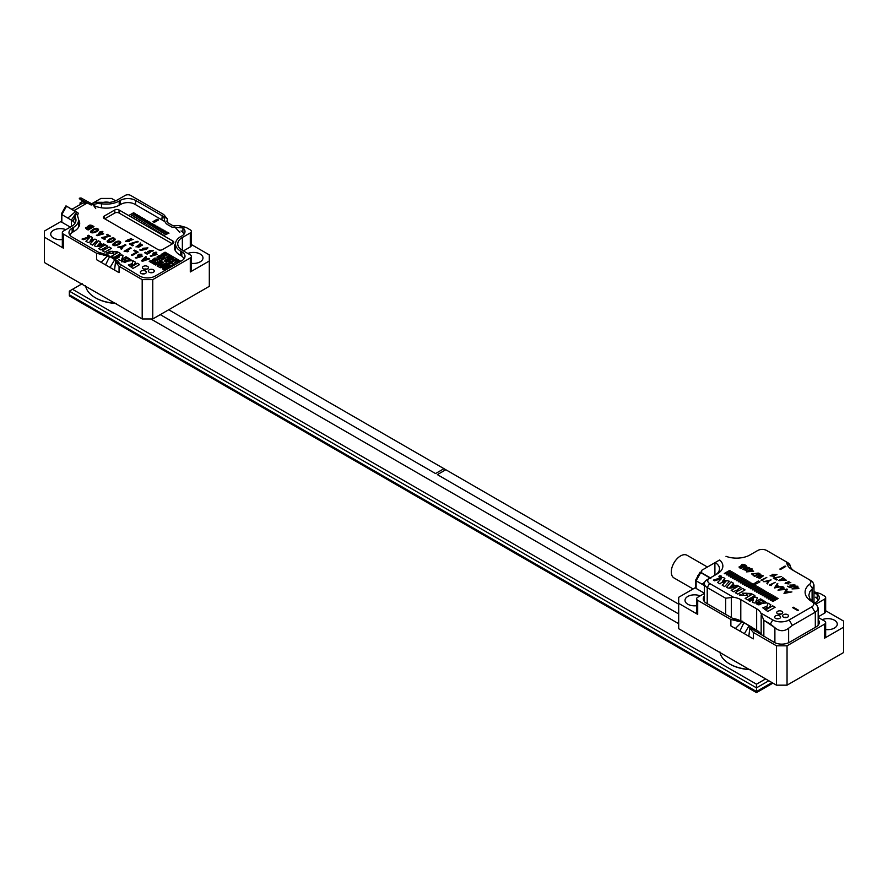 <?xml version="1.0" encoding="UTF-8"?>
<svg xmlns="http://www.w3.org/2000/svg" width="888" height="888" viewBox="0 0 888 888"><rect width="100%" height="100%" fill="white"/><g stroke="black" fill="none" stroke-linecap="round" stroke-linejoin="round"><path stroke-width="1.33" d="M780.519 569.474L785.802 566.422L785.103 566.022L779.819 569.064L780.519 569.474M774.147 576.301L773.97 575.713L776.989 574.603L772.238 574.292L772.482 574.858L770.085 575.801L774.147 576.301L773.97 575.713M776.678 579.997L777.3 579.631L774.713 578.132L781.163 576.556L773.259 578.021L776.678 579.997M782.439 577.378L782.85 578.188L778.687 580.53L786.302 580.23L782.439 577.378M785.125 583.394L790.808 582.584L785.836 582.695L788.444 583.915L785.125 583.394M793.772 585.503L794.516 585.858L795.071 585.025L789.843 585.07L791.863 586.402L790.154 587.057L787.423 586.191L790.054 587.712L793.284 586.435L790.786 585.137L794.172 584.903L793.772 585.503M796.658 586.968L797.924 586.235L795.293 586.18L794.705 586.524L795.415 586.935L791.985 588.91L798.356 588.633L798.956 588.289L796.658 586.968M772.771 619.924L760.783 613.009A15.695 9.058 0 0 0 756.654 608.791L740.792 599.633A15.695 9.058 0 0 0 733.488 597.247L709.612 583.46L707.225 587.579A9.713 5.606 180 0 1 704.384 583.616A9.713 5.606 180 0 1 707.225 579.642L717.271 573.848A19.059 11 0 0 0 719.657 559.962L701.675 570.34L701.675 572.838L701.675 570.34L715.151 562.559A15.695 9.058 0 0 1 719.491 568.808A15.695 9.058 0 0 0 715.151 562.559L719.657 559.962A19.059 11 0 0 1 717.271 573.848L709.612 578.277A6.349 3.663 0 0 0 709.612 583.46L707.225 587.579A9.713 5.606 180 0 1 704.384 583.616A9.713 5.606 180 0 1 707.225 579.642L709.612 578.277A6.349 3.663 0 0 0 709.612 583.46L733.488 597.247L725.663 598.223L707.225 587.579L707.225 603.696L707.225 587.579L725.663 598.223L733.488 597.247A15.695 9.058 0 0 1 740.792 599.633L740.792 620.867L740.792 599.633L756.654 608.791L756.654 630.147L752.158 627.561L756.654 630.147A15.695 9.058 0 0 1 760.905 634.687A15.695 9.058 0 0 0 756.654 630.147L756.654 608.791A15.695 9.058 0 0 1 760.783 613.009L763.846 620.268L760.783 613.009L772.771 619.924A11.588 6.693 0 0 0 789.155 619.924L811.887 606.804A6.349 3.663 0 0 0 811.887 601.62A23.177 13.376 180 0 1 809.59 584.249A6.349 3.663 0 0 0 808.957 579.487L792.329 569.885A19.059 11 180 0 1 786.846 563.236A5.983 3.452 0 0 0 785.125 561.149L766.688 550.505A6.349 3.663 0 0 0 757.708 550.505L750.038 554.922A19.059 11 180 0 1 725.995 556.299A19.059 11 180 0 0 750.038 554.922L757.708 550.505A6.349 3.663 0 0 1 766.688 550.505L787.501 562.515A9.346 5.395 0 0 1 790.198 565.778A9.346 5.395 0 0 0 787.501 562.515L785.125 561.149A5.983 3.452 0 0 1 786.846 563.236L790.198 565.778A15.695 9.058 180 0 0 794.682 571.239A15.695 9.058 180 0 1 790.198 565.778L786.846 563.236A19.059 11 180 0 0 792.329 569.885L811.31 580.841L812.642 581.84L813.985 584.915L812.642 581.84L808.957 579.487A6.349 3.663 0 0 1 809.59 584.249L812.542 588.489L813.985 584.915L812.542 588.489L809.9 591.497L808.824 595.193L809.934 598.934L816.716 604.861L818.17 608.136L816.716 604.861L811.887 601.62L814.529 603.141L809.934 598.934L808.824 595.193L809.9 591.497L812.542 588.489L809.59 584.249A23.177 13.376 180 0 0 811.887 601.62A6.349 3.663 0 0 1 811.887 606.804L815.062 612.298L817.193 610.678L818.17 608.136L817.193 610.678L815.317 612.154L792.329 625.418L815.062 612.298L811.887 606.804L789.155 619.924L792.329 625.418L788.633 628.238L792.329 625.418L789.155 619.924A11.588 6.693 0 0 1 772.771 619.924L770.395 624.053L774.891 627.694C779.387 631.501 783.971 631.679 788.633 628.238L788.633 642.712L788.633 628.238C783.971 631.679 779.387 631.501 774.891 627.694L763.846 620.268L763.846 636.385L763.846 620.268L770.395 624.053L772.771 619.924M775.49 615.917A2.986 1.732 180 0 1 778.754 615.539A2.986 1.732 180 0 1 780.596 617.138A2.986 1.732 180 0 1 777.611 618.858A2.986 1.732 180 0 1 774.614 617.138A2.986 1.732 180 0 1 775.49 615.917A2.986 1.732 180 0 1 778.754 615.539A2.986 1.732 180 0 1 780.596 617.138A2.986 1.732 180 0 1 777.611 618.858A2.986 1.732 180 0 1 774.614 617.138A2.986 1.732 180 0 1 775.49 615.917M777.622 611.333A2.986 1.732 180 0 1 780.885 610.955A2.986 1.732 180 0 1 782.728 612.554A2.986 1.732 180 0 1 779.731 614.274A2.986 1.732 180 0 1 776.745 612.554A2.986 1.732 180 0 1 777.622 611.333A2.986 1.732 180 0 1 780.885 610.955A2.986 1.732 180 0 1 782.728 612.554A2.986 1.732 180 0 1 779.731 614.274A2.986 1.732 180 0 1 776.745 612.554A2.986 1.732 180 0 1 777.622 611.333M783.438 614.685A2.986 1.732 180 0 1 786.69 614.318A2.986 1.732 180 0 1 788.544 615.906A2.986 1.732 180 0 1 785.547 617.637A2.986 1.732 180 0 1 782.561 615.906A2.986 1.732 180 0 1 783.438 614.685A2.986 1.732 180 0 1 786.69 614.318A2.986 1.732 180 0 1 788.544 615.906A2.986 1.732 180 0 1 785.547 617.637A2.986 1.732 180 0 1 782.561 615.906A2.986 1.732 180 0 1 783.438 614.685M766.366 609.501C765.434 607.925 766.289 607.37 768.93 607.836L770.851 604.784L768.109 603.196L766.977 606.293L762.825 607.792L767.776 611.488L775.124 607.248L772.693 605.849L766.366 609.501L765.623 608.713M759.884 602.009L758.796 602.641L761.094 603.962C759.185 605.183 757.63 605.094 756.465 603.674L766.943 602.93L762.614 599.999L761.527 600.621L763.924 602.175L762.182 603.341L759.884 602.009M752.591 601.753C754.201 603.907 757.253 603.185 761.771 599.6L760.561 598.889L755.855 601.609L757.409 597.702L754.889 596.947L748.628 600.566L749.849 601.265L753.579 599.111L752.458 602.308M747.563 599.8L754.889 595.571L752.458 594.161L745.132 598.401L747.563 599.8M742.157 595.437L740.481 594.472L739.393 595.104L747.518 595.426L745.898 593.106L750.182 594.094L751.27 593.473L742.368 593.14L743.833 595.238L742.157 595.437M745.054 589.887L742.623 588.489L738.938 590.62L737.262 589.643L740.947 587.523L738.516 586.113L731.168 590.354L733.61 591.752L736.174 590.276L737.85 591.241L735.286 592.729L737.717 594.128L745.054 589.887M726.684 587.012C727.783 588.866 731.579 588.478 738.039 585.836L736.929 585.203L735.12 585.714L732.622 584.271L733.555 583.25L731.124 581.84L726.584 587.368M724.453 579.387C725.052 575.135 716.783 579.398 713.397 580.086L714.629 580.796L721.511 578.61L717.571 582.495L720.024 583.915L721.2 582.783L725.973 581.274L722.199 585.17L724.641 586.58L729.459 581.274L725.674 580.319L722.355 581.396L724.863 578.632M719.324 576.023A1.31 0.755 0 0 0 720.246 577.311A1.31 0.755 0 0 0 720.745 575.857A1.31 0.755 0 0 0 719.324 576.023M724.308 573.481L724.941 573.848L730.225 570.795L729.592 570.429L724.308 573.481M726.306 574.636L726.939 575.002L732.223 571.95L731.59 571.583L726.306 574.636M728.304 575.79L728.937 576.157L734.221 573.104L733.588 572.738L728.304 575.79M730.291 576.945L730.935 577.311L736.219 574.259L735.586 573.892L730.291 576.945M732.289 578.099L732.933 578.465L738.217 575.413L737.584 575.047L732.289 578.099M734.287 579.254L734.92 579.62L740.215 576.567L739.582 576.201L734.287 579.254M736.285 580.408L736.918 580.774L742.213 577.722L741.569 577.355L736.285 580.408M738.283 581.551L738.916 581.918L744.211 578.865L743.567 578.499L738.283 581.551M740.281 582.706L740.914 583.072L746.198 580.019L745.565 579.653L740.281 582.706M742.279 583.86L742.912 584.226L748.196 581.174L747.563 580.808L742.279 583.86M744.277 585.014L744.91 585.381L750.194 582.328L749.561 581.962L744.277 585.014M746.275 586.169L746.908 586.535L752.192 583.483L751.559 583.116L746.275 586.169M748.906 587.69L759.95 581.862L758.363 580.941L748.273 587.323L748.906 587.69M750.271 588.478L750.904 588.844L756.188 585.791L755.555 585.425L750.271 588.478M752.269 589.632L752.902 589.998L758.186 586.946L757.553 586.58L752.269 589.632M754.267 590.786L754.9 591.142L760.184 588.1L759.551 587.734L754.267 590.786M756.265 591.93L756.898 592.296L762.182 589.244L761.549 588.877L756.265 591.93M758.263 593.084L758.896 593.45L764.18 590.398L763.547 590.032L758.263 593.084M760.261 594.239L760.894 594.605L766.178 591.552L765.545 591.186L760.261 594.239M762.248 595.393L762.892 595.759L768.176 592.707L767.543 592.34L762.248 595.393M764.246 596.547L764.89 596.914L770.174 593.861L769.541 593.495L764.246 596.547M766.244 597.702L766.877 598.068L772.172 595.015L771.539 594.649L766.244 597.702M768.242 598.856L768.875 599.222L774.17 596.17L773.526 595.804L768.242 598.856M770.24 600.01L770.873 600.377L776.168 597.324L775.524 596.958L770.24 600.01M772.238 601.154L772.871 601.52L778.154 598.479L777.522 598.112L772.238 601.154M781.662 588L777.977 590.132L785.225 589.477L782.694 588.011L783.926 587.301L783.394 587.001L781.018 587.634L781.662 588M777.289 583.471L774.469 587.956L782.384 586.413L779.231 586.602L776.945 585.292L777.855 583.805L777.289 583.471M769.43 585.037L771.295 585.525L770.473 585.048L775.235 582.295L769.43 585.037M766.91 583.594L767.521 583.938L768.575 581.363L771.106 579.908L763.625 581.684L767.743 581.551L766.91 583.594M760.994 580.175L762.87 580.652L762.037 580.175L766.799 577.422L760.994 580.175M759.884 578.343L763.38 575.812L759.939 574.68L756.509 577.2L759.884 578.343M754.6 576.479L759.884 573.426L751.625 573.903L754.6 576.479M750.071 569.763L746.386 571.894L753.635 571.239L751.104 569.774L752.336 569.064L751.803 568.764L749.938 569.097L749.428 569.397L750.071 569.763M746.253 570.473L749.738 567.943L746.309 566.81L742.879 569.319L746.253 570.473M739.904 567.998L740.947 568.598L746.231 565.545C743.012 563.758 741.358 563.913 741.291 566.022L738.971 566.999L739.904 567.998M740.981 565.367L741.291 566.022M783.993 593.45L786.812 588.977L787.379 589.299L786.468 590.786L788.755 592.096L791.907 591.919L783.993 593.45M793.25 607.192L798.545 610.234L797.846 610.644L792.551 607.592L793.25 607.192M815.317 597.191A9.713 5.606 180 0 1 818.114 600.577A9.713 5.606 180 0 0 815.317 597.191M697.713 575.679L698.345 575.313L697.713 576.434L697.713 575.679M714.918 575.202A15.695 9.058 0 0 0 719.491 568.808A15.695 9.058 0 0 1 714.918 575.202L714.895 562.715L714.895 575.224M740.326 620.734A15.695 9.058 0 0 0 732.944 618.536A15.695 9.058 0 0 1 740.326 620.734M784.148 617.438A2.986 1.732 180 0 1 786.946 617.438A2.986 1.732 180 0 0 784.148 617.438M778.332 614.074A2.986 1.732 180 0 1 781.129 614.074A2.986 1.732 180 0 0 778.332 614.074M776.212 618.659A2.986 1.732 180 0 1 779.009 618.659A2.986 1.732 180 0 0 776.212 618.659M733.765 586.102L729.88 587.29L731.934 585.048L733.765 586.102M719.979 576.401L720.623 576.556L719.979 576.401M779.986 589.577L782.184 588.311L783.738 589.21L779.986 589.577M778.476 586.757L775.657 587.345L776.667 585.714L778.476 586.757M762.426 576.368L757.22 577.189L760.184 575.069L762.426 576.368L762.67 575.824M758.263 573.071L758.874 573.426L754.6 575.89L752.414 573.903L758.263 573.071M748.395 571.339L750.593 570.074L752.158 570.973L748.395 571.339M748.795 568.498L743.589 569.308L746.553 567.199L748.795 568.498L749.039 567.954M742.634 567.021L740.947 567.998L739.726 566.999L742.634 567.021M745.199 565.545L743.167 566.711L741.724 565.445L745.199 565.545M788 592.263L785.181 592.84L786.191 591.219L788 592.263M793.683 588.689L796.059 587.312L797.713 588.267L793.683 588.689M789.854 582.817L786.746 582.717C788.344 581.374 789.377 581.407 789.854 582.817L789.965 582.495M782.994 578.721L785.38 580.153L779.62 580.619L782.994 578.721M773.37 575.935L770.962 575.89L773.37 575.935M776.057 574.747L773.048 574.492L776.123 574.503M707.225 579.642L709.612 578.277L707.225 579.642M155.555 263.181L156.332 263.636L155.555 263.17L157.143 262.249L158.73 262.249L157.143 261.35L158.73 262.249M157.92 264.546L157.143 264.102L157.92 265.468M157.92 260.883L157.143 259.507L154.778 259.973L157.92 259.973M157.942 263.625L159.518 262.704L162.693 264.535L165.068 263.17L162.693 264.557L159.518 262.726L157.953 263.636L160.317 264.102L158.741 265.001L160.317 265.912L161.105 264.535L162.693 265.457L164.28 264.535L165.068 265.001L163.503 265.923L164.28 266.367L163.492 266.833L165.867 268.198L169.042 267.288L168.243 266.833L169.02 267.299M161.094 265.468L160.317 265.013M162.682 266.378L161.905 265.912L160.317 266.833L161.105 267.288L160.317 267.765L157.143 265.934L157.942 265.457L157.143 265.001M162.693 269.131L164.946 270.429L162.693 269.12L165.867 269.12L161.905 267.743L162.693 267.288L161.905 265.912M165.845 266.378L165.068 265.912L165.867 265.457L167.455 266.367L170.618 266.367L172.205 265.457L167.455 265.468L165.867 264.535L169.83 264.08L172.205 262.704L171.417 262.249L172.194 262.715M174.57 264.091L173.005 263.17L172.205 264.535L173.005 265.001L174.592 264.08L173.005 263.17L172.205 263.625M161.105 256.299L163.492 254.923L161.128 256.31L163.492 257.675L164.28 257.22L163.492 256.754L164.28 256.299L163.492 255.855L165.068 254.923L164.28 254.49L166.655 254.012L165.068 253.091L163.492 254.012L162.693 253.568L165.068 252.181L180.819 261.272M166.655 254.012L165.068 253.091M170.618 256.299L167.455 254.468L165.068 255.844L169.042 256.299L167.466 257.22L169.83 258.586L170.618 258.131L169.042 257.231L170.618 256.299L167.455 254.468L165.09 255.855M169.042 260.872L170.607 261.805L169.042 260.872L170.618 259.962L169.83 259.518L166.655 261.35L165.867 260.872L168.243 259.507L167.455 259.063L168.243 258.586L166.655 257.687L161.105 259.063L160.317 258.608L161.105 257.22L159.518 256.321L161.105 257.22M171.417 256.776L170.618 257.22L171.417 257.675L172.205 257.22L170.64 257.22M172.205 257.22L171.417 256.754M173.793 258.131L173.005 257.675L171.428 258.597L172.205 259.041L171.417 259.507L173.005 260.417L171.417 261.338L172.205 261.793L174.592 260.417L177.755 260.417L176.168 259.507L173.793 259.984L173.005 259.518L173.793 258.131L173.005 257.687L171.417 258.586M177.755 260.417L176.168 259.507L173.005 259.507M178.555 260.894L177.755 261.338L178.555 261.793L179.343 261.338L177.778 261.35M179.343 261.338L178.555 260.872M176.168 263.17L177.755 262.249L176.168 261.35L174.603 262.26L176.168 263.17M162.693 253.568L163.492 254.012L165.068 253.113M164.291 260.883L166.655 259.518L165.068 258.586L161.105 259.962L161.882 260.428L161.105 261.793L163.47 262.26M170.618 259.962L169.83 259.507L166.655 261.338L165.867 260.872M158.741 256.765L159.518 256.321L158.741 257.687L159.518 257.22M159.54 261.805L160.317 260.417L158.73 259.507L159.518 259.041L158.73 257.675M158.741 259.518L159.518 259.041M159.54 260.883L160.317 260.417M164.28 266.367L163.503 266.833M167.455 267.299L168.243 266.833L166.655 266.844L167.455 267.288M165.867 267.299L166.655 266.833L165.068 266.844L165.867 267.288M172.205 265.457L167.455 265.457L165.867 264.535M169.042 262.726L167.455 263.625L165.068 263.17L167.455 263.647L171.417 262.271M173.005 264.08L172.228 264.546M172.205 259.041L171.428 259.518M173.005 260.417L171.428 261.35M173.782 259.052L173.005 258.586M165.845 269.131L161.905 267.743M161.905 265.934L160.328 266.833M157.143 264.102L155.555 265.013L153.18 263.647L156.355 263.625M154.767 259.962L155.555 260.417L154.778 260.883M155.555 260.417L154.767 260.872L155.555 262.249L152.392 263.17L151.593 262.704L153.18 261.793L152.392 261.35L150.805 262.271L149.217 261.35L150.805 260.417L153.18 260.872L153.968 260.417L152.392 259.518L153.968 260.417M155.555 262.249L152.392 263.181L151.593 262.704M163.492 254.923L161.905 254.012L161.105 254.468L161.882 254.934L160.317 255.844L159.518 255.389L157.143 256.754L157.942 258.131L154.767 258.131L153.968 258.586L154.745 259.052M157.143 257.687L157.92 258.142M157.143 256.754L157.92 257.22M164.269 257.22L163.492 256.754M161.105 261.816L163.492 262.249L161.905 263.17L159.518 261.793L160.317 261.338M158.73 258.586L159.518 258.131M161.105 258.131L160.317 257.675M168.243 258.586L166.655 257.675L161.105 259.041L160.317 258.586M168.243 259.507L167.455 259.041M170.618 261.793L169.83 262.249L168.243 261.338L166.655 262.249L164.28 260.872L166.655 259.507M161.105 259.984L161.905 260.417M161.105 260.872L161.905 261.338M169.042 262.704L169.83 263.17L171.417 262.249M165.068 265.912L165.867 266.367L165.068 266.833M165.068 265.013L163.492 265.912M160.317 264.08L158.73 265.001M170.618 258.131L169.042 257.22M169.042 256.321L167.455 257.22M177.755 262.249L176.168 261.338L174.592 262.249M165.068 254.923L164.28 254.468M164.28 256.299L163.492 255.844M161.105 254.49L161.905 254.923M153.968 258.586L154.767 259.041L152.392 259.507M153.18 261.793L152.392 261.338L150.805 262.249L149.217 261.338M155.555 261.35L154.767 261.793M157.143 260.417L157.942 260.872L157.143 261.338M157.143 264.08L155.555 265.001L153.18 263.625M161.105 267.299L160.317 267.743L157.143 265.912M162.693 267.288L161.905 266.833M181.829 256.166L181.829 251.837L180.775 251.226A17.938 10.356 180 0 1 175.513 243.9L175.513 250.372A17.938 10.356 0 0 0 175.558 251.038M78.521 227.295A18.315 10.578 0 0 0 78.566 226.507L78.566 220.102A18.315 10.578 180 0 1 73.205 227.572L72.15 228.183L72.15 232.523M182.839 232.367L182.995 227.916L181.829 227.117A10.834 6.26 180 0 1 185.004 231.546A10.834 6.26 180 0 1 181.829 235.964L180.775 236.574A17.938 10.356 180 0 0 175.513 243.9M78.2 213.509L77.522 215.118L77.944 217.36A18.315 10.578 180 0 1 78.566 220.102M61.405 221.267L44.4 231.08L44.4 237.185L63.425 248.174A3.741 2.153 180 0 1 62.338 246.653L62.338 232.612A3.741 2.153 0 0 1 63.425 231.08L71.362 226.507A15.695 9.058 180 0 0 75.957 220.102A15.695 9.058 180 0 0 75.425 217.749L74.992 215.773L76.512 212.288L66.023 205.894A7.848 4.529 120 0 0 66.023 205.894L77.8 212.687L78.299 213.287L77.489 215.495M62.338 232.612A3.741 2.153 0 0 0 63.425 234.132L63.425 248.174M96.592 253.28L96.592 259.696L105.583 264.879L109.668 256.443L96.592 253.28L63.425 234.132M72.15 228.183A10.834 6.26 180 0 0 68.975 232.612A10.834 6.26 180 0 0 72.15 237.029L98.446 252.214L107.226 254.889L117.882 261.227M82.762 201.31L80.075 202.853L80.075 204.595M79.31 198.235L79.31 198.235A7.848 4.529 -60 0 1 79.332 198.213L81.03 197.957L91.442 203.663L95.527 202.309L102.175 202.298A15.695 9.058 180 0 0 117.338 199.955L125.275 195.382A3.741 2.153 0 0 1 130.558 195.382L163.725 214.53L167.177 218.659L135.575 200.411L135.575 204.684M91.897 203.663L100.955 198.435L111.533 198.435L115.64 200.81M66.434 206.382L61.838 214.607L71.362 220.102A15.695 9.058 180 0 1 73.116 221.301L74.958 216.772M70.296 227.117L61.838 222.233A1.499 0.866 180 0 1 61.405 221.623L61.405 213.997A1.499 0.866 180 0 1 61.472 213.731A1.499 0.866 180 0 1 61.838 213.386M61.838 222.233L61.838 214.607A1.499 0.866 180 0 1 61.405 213.997M181.829 227.117L179.032 225.508L186.191 227.495L190.287 229.859A3.741 2.153 0 0 1 191.375 231.391A3.741 2.153 0 0 1 190.287 232.911L182.362 237.496L182.362 250.305L190.287 254.889A3.741 2.153 0 0 1 191.375 256.41A3.741 2.153 0 0 1 190.287 257.942L152.758 279.609L152.758 318.97L209.313 286.325L209.313 254.889L191.375 244.533M181.829 251.837A10.834 6.26 180 0 1 185.004 256.266A10.834 6.26 180 0 1 181.829 260.684L155.134 276.101A10.834 6.26 180 0 1 139.805 276.101L115.529 261.505M44.4 237.185L44.4 262.515L142.191 318.97L142.191 279.609L119.059 266.256L115.607 262.127L115.862 260.284L109.668 256.443M142.191 279.609L152.758 279.609M182.362 250.305A15.695 9.058 180 0 1 177.755 243.9A15.695 9.058 180 0 1 182.362 237.496M116.439 303.496A32.701 18.881 180 0 1 95.804 298.024L95.804 298.024A32.701 18.881 180 0 1 95.549 297.869M120.246 204.684L120.246 200.411L119.192 201.021A18.315 10.578 180 0 1 101.498 203.763L97.602 203.519L95.527 202.309M120.246 200.411A10.834 6.26 180 0 1 135.575 200.411M191.375 256.41L191.375 270.452A3.741 2.153 180 0 1 190.287 271.972L209.313 260.994M119.059 266.256L119.059 272.66L114.563 270.074L115.529 261.594M105.583 264.879L114.563 270.074M152.758 318.97L142.191 318.97M191.375 263.314A9.535 5.506 0 0 0 202.986 257.942A9.535 5.506 0 0 0 197.791 253.036A9.535 5.506 0 0 0 187.856 253.491M65.856 229.681A9.535 5.506 0 0 0 55.933 229.237A9.535 5.506 0 0 0 50.727 234.132A9.535 5.506 0 0 0 53.513 238.028A9.535 5.506 0 0 0 62.338 239.505M109.502 202.42A9.535 5.506 0 0 0 102.986 202.42M191.375 231.391L191.375 245.432A3.741 2.153 180 0 1 190.287 246.953L183.416 250.916M74.936 223.299A15.695 9.058 0 0 0 73.116 221.301M75.425 217.749L75.425 222.444M161.871 219.869L162.193 215.784L163.969 217.371L164.868 221.612L166.3 223.809M101.498 207.792L101.498 203.763M80.075 202.853L81.585 203.729M86.425 203.463L82.939 201.443M85.603 285.692A33.444 19.314 0 0 0 95.282 297.713A33.444 19.314 0 0 0 116.106 303.308M179.842 232.379L174.825 226.984M182.995 227.916L172.039 227.184L166.944 224.242M179.032 225.508L173.116 225.818L167.921 222.821L166.922 221.501L167.255 219.569M79.376 198.701L82.984 201.487L79.343 198.679L91.109 205.006L97.602 203.519M92.752 204.207L95.726 208.613M76.634 212.654L75.935 213.164M67.832 218.06L75.491 211.61M71.362 226.507L71.362 220.102L75.436 213.919L77.522 215.118M117.871 261.294L120.912 265.19M101.088 262.282L108.38 255.067M110.079 267.477L114.863 259.451M87.834 236.286L88.478 236.441C89.533 235.475 89.222 235.309 87.568 235.919L87.568 235.975C89.222 235.364 89.533 235.542 88.478 236.508L87.834 236.286M88.478 236.508L88.478 236.441C89.533 235.475 89.222 235.309 87.568 235.919L87.568 235.975M88.689 235.52L89.233 235.831L88.334 236.352L88.689 235.52M119.591 256.887L116.195 258.852L115.063 258.197C119.203 255.156 121.878 254.301 123.099 255.611L121.734 259.207L126.018 256.732L127.151 257.387C123.088 260.661 120.28 261.305 118.737 259.318L118.626 259.84M99.8 243.012L102.131 244.355L104.817 244.489C98.912 246.886 95.438 247.219 94.383 245.499L98.379 240.77L100.644 242.08L99.8 243.079L102.131 244.355M115.129 242.246L112.687 244.278C112.51 247.142 119.991 245.121 120.79 242.524C119.936 240.759 118.049 240.659 115.129 242.246M109.579 239.039L107.137 241.07C106.96 243.934 114.43 241.913 115.229 239.316C114.386 237.551 112.499 237.451 109.579 239.039M92.907 229.415L90.465 231.446C90.287 234.31 97.758 232.29 98.568 229.692C97.713 227.927 95.826 227.828 92.907 229.415M128.705 251.149L125.907 251.126L131.158 248.096L130.347 247.63L124.109 251.237L127.606 251.781L128.705 251.149M138.983 254.223L141.847 254.268L140.448 255.067L142.591 256.299L136.097 258.153L135.276 257.687L140.959 256.31L139.627 255.544L138.384 256.266L137.585 255.8L138.828 255.078L138.151 254.69L141.847 254.323M99.256 232.234L99.933 232.623L98.69 233.344L99.489 233.81L100.733 233.089L102.065 233.855L96.381 235.231L97.203 235.697L103.696 233.844L101.554 232.612L102.941 231.812L102.142 231.346L99.256 232.234M148.873 258.33L146.786 259.085L145.299 258.219L146.598 257.021L145.799 256.554L141.414 260.739L142.424 261.316L149.672 258.785L148.873 258.33L149.672 258.852M133.822 250.594L136.497 252.137L131.502 255.011L132.312 255.478L138.117 252.114L134.643 250.116L133.822 250.594M118.681 247.608L121.878 246.931L120.713 248.784L121.578 249.284L123.199 246.631L125.918 245.077L125.108 244.611L122.389 246.176L117.815 247.108L118.681 247.608M106.438 234.776L108.725 236.097L101.709 237.806L104.54 239.449L105.361 238.972L103.397 237.829L110.423 236.119L107.259 234.299L106.438 234.776M86.314 228.926L88.145 229.981L93.962 226.629C90.998 224.597 88.989 224.62 87.934 226.695L85.47 227.839L86.314 228.926M87.812 226.296L87.934 226.751C88.989 224.686 90.998 224.664 93.962 226.684M128.205 239.938L125.341 241.358L129.459 241.481L129.504 240.803L133.211 239.338L128.238 240.071M153.236 253.025L153.824 253.369L152.581 254.079L153.302 254.501L154.545 253.779L155.722 254.456L150.227 255.944L150.949 256.355L157.265 254.401L155.367 253.302L156.754 252.503L156.044 252.092L153.236 253.025M149.151 252.081L149.151 252.014C148.662 250.349 149.861 250.039 152.769 251.06L147.586 251.448L148.651 252.669L147.341 253.324L145.432 252.225L144.611 252.703L147.131 254.157L150.183 252.547L148.651 251.371L150.183 252.614M146.598 249.228L147.919 247.841L142.524 248.44L143.834 249.473L139.771 249.905L140.659 250.416L146.598 249.228M133.489 245.321L131.047 243.911L138.184 241.78L137.474 241.37L129.382 243.9L132.656 245.798L133.489 245.321M140.859 244.122L140.315 243.012L139.782 244.244L135.986 246.908L142.546 245.099L140.859 244.122L142.535 245.121M164.78 234.976L169.009 233.144L164.78 234.976M163.126 234.021L167.355 232.19L163.126 234.021M161.461 233.056L165.69 231.224L161.461 233.056M159.796 232.101L164.025 230.269L159.796 232.101M158.142 231.135L162.371 229.304L158.142 231.135M156.477 230.181L160.706 228.349L156.477 230.181M154.812 229.226L159.041 227.384L154.812 229.226M153.158 228.26L157.387 226.429L153.158 228.26M151.493 227.306L155.722 225.474L151.493 227.306M149.828 226.34L154.057 224.509L149.828 226.34M148.174 225.386L152.403 223.554L148.174 225.386M146.509 224.42L150.738 222.588L146.509 224.42M144.844 223.465L149.073 221.634L144.844 223.465M143.19 222.511L147.419 220.679L143.19 222.511M141.525 221.545L145.754 219.713L141.525 221.545M139.86 220.59L144.089 218.759L139.86 220.59M138.206 219.625L142.435 217.793L138.206 219.625M136.541 218.67L140.77 216.839L136.541 218.67M134.876 217.715L139.105 215.884L134.876 217.715M133.222 216.75L137.451 214.918L133.222 216.75M131.557 215.795L135.786 213.964L131.557 215.795M129.892 214.829L134.121 212.998L129.892 214.829M152.969 221.634L154.29 222.4L158.519 219.958L157.198 219.192L152.969 221.634M71.972 209.279L82.151 203.396A7.47 4.318 60 0 1 85.892 203.774L87.024 203.119M78.555 219.68A19.436 11.222 180 0 1 79.698 223.454A19.436 11.222 180 0 1 74.004 231.391L72.938 232.001A9.713 5.606 0 0 0 70.141 235.431M183.838 259.085A9.713 5.606 0 0 0 181.041 255.655L179.975 255.045A19.059 11 180 0 1 174.392 247.253A19.059 11 180 0 1 175.524 243.523M183.838 234.365A9.713 5.606 0 0 0 181.041 230.936M93.573 205.417A19.436 11.222 180 0 0 119.991 204.839L121.046 204.229A9.713 5.606 0 0 1 134.787 204.229L164.868 221.6M141.181 271.029A2.986 1.732 0 0 0 140.304 272.25A2.986 1.732 0 0 0 143.301 273.981A2.986 1.732 0 0 0 146.287 272.25A2.986 1.732 0 0 0 144.444 270.651A2.986 1.732 0 0 0 141.181 271.029M149.184 269.797A2.986 1.732 0 0 0 148.307 271.018A2.986 1.732 0 0 0 151.304 272.738A2.986 1.732 0 0 0 154.29 271.018A2.986 1.732 0 0 0 152.447 269.419A2.986 1.732 0 0 0 149.184 269.797M143.323 266.411A2.986 1.732 0 0 0 142.446 267.632A2.986 1.732 0 0 0 145.443 269.353A2.986 1.732 0 0 0 148.429 267.632A2.986 1.732 0 0 0 146.587 266.034A2.986 1.732 0 0 0 143.323 266.411M119.036 209.968L172.949 241.092A2.986 1.732 180 0 1 173.826 242.313A2.986 1.732 180 0 1 172.949 243.534L162.382 249.639A2.986 1.732 180 0 1 158.153 249.639L104.229 218.515A2.986 1.732 180 0 1 103.363 217.294A2.986 1.732 180 0 1 104.229 216.073L114.807 209.968A2.986 1.732 180 0 1 119.036 209.968L119.036 213.02A2.986 1.732 0 0 0 114.807 213.02L104.762 218.814M90.31 240.304C94.816 238.639 96.859 238.872 96.448 240.992L92.507 245.099L90.232 243.789L93.64 240.215L88.201 242.613L85.925 241.303L89.477 237.74L83.183 239.716L82.04 239.05C85.148 238.439 92.685 234.565 92.208 238.472L90.31 240.371C94.816 238.706 96.859 238.928 96.448 241.059M96.848 240.248L96.448 240.992M92.563 237.784L92.208 238.472M104.251 248.041L105.816 248.94L109.18 247.008L111.444 248.307L104.751 252.17L102.486 250.86L104.828 249.517L103.274 248.607L100.932 249.961L98.668 248.651L105.35 244.788L107.615 246.098L104.251 248.041L105.816 248.94M116.206 252.203L112.243 251.26L113.775 253.424L106.294 253.058L107.282 252.492L110.378 253.224L109.002 251.26L117.194 251.637L116.206 252.203M111.633 256.144L118.315 252.281L120.579 253.591L113.897 257.442L111.633 256.144M131.602 266.6L137.363 263.281L139.627 264.58L132.945 268.442L128.305 264.99L132.112 263.658L133.089 260.817L135.642 262.282L133.933 265.09C131.491 264.646 130.714 265.146 131.602 266.6L130.902 265.867L131.602 266.6M126.695 261.527L124.875 262.471L122.422 261.227L121.434 261.805L132.057 260.617L128.016 257.886L127.04 258.452L129.26 259.907L127.683 260.95L125.541 259.718L124.553 260.284L126.695 261.527L124.875 262.471M88.5 236.563L87.357 235.886L88.467 235.264L89.599 235.942L88.5 236.563M79.509 224.986A19.436 11.222 0 0 0 78.566 222.755M175.513 246.587A19.059 11 0 0 0 174.581 248.784M172.416 243.845L119.036 213.02M144.045 269.153A2.986 1.732 180 0 1 146.842 269.153M149.906 272.538A2.986 1.732 180 0 1 152.703 272.538M141.902 273.782A2.986 1.732 180 0 1 144.7 273.782M157.198 219.192L158.519 220.013M152.969 221.689L157.198 219.247M129.892 214.896L133.6 212.754M131.557 215.851L135.254 213.719M133.222 216.816L136.918 214.674M134.876 217.771L138.584 215.64M136.541 218.737L140.237 216.594M138.206 219.691L141.902 217.549M139.86 220.646L143.567 218.515M141.525 221.612L145.221 219.469M143.19 222.566L146.886 220.435M144.844 223.532L148.551 221.389M146.509 224.486L150.205 222.355M148.174 225.441L151.87 223.31M149.828 226.407L153.535 224.264M151.493 227.361L155.189 225.23M153.158 228.327L156.854 226.185M154.812 229.282L158.519 227.15M156.477 230.236L160.173 228.105M158.142 231.202L161.838 229.06M159.796 232.157L163.503 230.025M161.461 233.122L165.157 230.98M163.126 234.077L166.822 231.946M164.78 235.031L168.487 232.9M139.505 244.966L139.194 245.665L140.015 246.143L140.626 244.733C142.058 245.144 141.381 245.954 138.584 247.175L137.041 246.753L139.005 245.132L139.194 245.732M137.041 246.753L138.584 247.23C141.381 246.009 142.058 245.199 140.626 244.799M141.447 245.232L140.626 244.733M139.782 244.244L140.315 243.068M135.986 246.942L139.782 244.311M131.047 243.911L133.489 245.388M137.474 241.37L138.184 241.836M134.132 242.824L137.474 241.425M129.837 243.645L134.132 242.879M143.656 248.34L146.764 248.007L143.678 248.196M143.678 248.252L146.764 248.063M142.524 248.474L147.919 247.863M143.834 249.473L139.771 249.961M147.341 253.324L148.651 252.669M145.432 252.225L147.341 253.391M144.611 252.758L145.432 252.281M147.586 251.482L153.535 250.616M153.824 253.369L152.581 254.146M155.722 254.456L150.227 255.999M155.367 253.302L157.265 254.456M156.044 252.092L156.754 252.558M154.645 252.891L156.044 252.148M154.057 252.547L154.645 252.947M153.236 253.08L154.057 252.603M129.293 240.237L132.035 239.427L130.403 240.26L129.137 239.749M131.713 238.916L130.603 238.617L129.137 239.682M126.451 241.281L127.595 240.604L128.582 241.181L126.451 241.281L128.582 241.17M128.438 240.67L128.582 241.236M127.339 240.071L128.238 240.149M125.341 241.414L127.339 240.137M128.138 239.638L133.211 239.372M92.341 226.64L90.476 227.772L92.341 226.64L88.833 226.462L90.476 227.717M88.5 227.428L89.732 228.205L88.167 229.104L86.624 227.839L88.5 227.428M89.732 228.138L88.167 229.049M86.624 227.839L88.167 229.104M85.47 227.872L87.934 226.751M88.833 226.496L90.476 227.772M108.725 236.097L102.364 237.44M101.709 237.873L102.364 237.507M103.397 237.829L105.361 239.027M107.259 234.299L110.423 236.186M106.438 234.843L107.259 234.365M121.878 246.931L120.713 248.84M125.108 244.611L125.918 245.132M122.389 246.176L125.108 244.666M117.815 247.175L122.389 246.242M136.497 252.137L131.502 255.078M134.643 250.116L138.117 252.181M133.822 250.649L134.643 250.172M144.666 258.808L145.765 259.496L142.802 260.573L144.666 258.808M145.765 259.44L142.802 260.517M146.786 259.085L148.873 258.386M145.299 258.219L146.786 259.141M145.799 256.554L146.598 257.076M141.414 260.795L145.799 256.61M99.933 232.623L98.69 233.4M102.065 233.855L96.381 235.287M101.554 232.612L103.696 233.91M102.142 231.346L102.941 231.868M100.755 232.145L102.142 231.413M100.078 231.768L100.755 232.212M99.256 232.301L100.078 231.824M137.585 255.855L138.828 255.078M135.276 257.742L140.959 256.31M140.448 255.067L142.591 256.366M138.151 254.756L138.983 254.279M125.907 251.126L128.705 251.215M130.347 247.63L131.158 248.163M124.109 251.304L130.347 247.697M96.015 231.013L93.085 232.334L91.642 231.38L94.85 229.248C96.859 228.815 97.613 229.182 97.114 230.325L96.015 231.013L97.114 230.392M94.761 231.746L96.015 231.08M93.873 232.179L94.761 231.801M93.085 232.334L93.873 232.234M90.465 231.479L92.907 229.47C95.793 227.894 97.68 227.983 98.568 229.726M91.642 231.435L93.085 232.39M112.687 240.637L109.746 241.958L108.303 241.003L111.522 238.872C113.531 238.439 114.286 238.805 113.786 239.949L112.687 240.637L113.786 240.015M111.422 241.37L112.687 240.704M110.545 241.802L111.422 241.436M109.746 241.958L110.545 241.858M107.137 241.103L109.579 239.094C112.454 237.518 114.341 237.607 115.229 239.349M108.314 241.025L109.746 242.013M118.237 243.845L115.307 245.166L113.864 244.211L117.083 242.08C119.092 241.647 119.847 242.013 119.347 243.157L118.237 243.845L119.347 243.223M116.983 244.577L118.237 243.911M116.095 245.01L116.983 244.644M115.307 245.166L116.095 245.066M112.687 244.311L115.129 242.302C118.015 240.726 119.902 240.815 120.79 242.557M113.864 244.211L115.307 245.221M93.64 240.215L90.232 243.845M89.477 237.74L85.925 241.358M92.208 238.539C92.685 234.632 85.148 238.506 82.04 239.116M109.18 247.008L105.816 249.006M111.444 248.374L109.18 247.064M104.828 249.517L102.486 250.927M105.35 244.788L98.668 248.718M107.615 246.165L105.35 244.855M107.282 252.492L106.294 253.124M117.138 251.659L109.002 251.282M110.378 253.28L107.282 252.547M113.775 253.457L112.243 251.26M118.315 252.281L111.633 256.199M120.579 253.646L118.315 252.336M137.363 263.281L131.602 266.666M139.627 264.646L137.363 263.336M132.112 263.658L128.305 265.013M133.089 260.817L132.112 263.725M135.642 262.349L133.089 260.872M99.178 243.723L97.292 245.821L100.888 244.766L99.178 243.723M97.292 245.754L100.888 244.711M103.785 243.889L102.131 244.422M104.817 244.555L103.785 243.956M98.379 240.77L94.383 245.565M100.644 242.135L98.379 240.826M123.099 255.666C121.878 254.357 119.203 255.222 115.063 258.253M121.734 259.207L126.018 256.732M127.151 257.442L126.018 256.787M122.422 261.227L124.875 262.537M121.434 261.86L122.422 261.294M128.016 257.886L132.057 260.65M127.04 258.508L128.016 257.942M127.683 260.95L129.26 259.907M125.541 259.718L127.683 261.017M124.553 260.351L125.541 259.784M89.599 235.975L88.467 235.32L87.357 235.908M768.808 680.752L756.487 687.856L756.487 691.519L771.983 682.583L756.487 691.519L69.353 294.805L756.487 691.519L756.487 692.618L69.353 295.904L69.353 291.142L72.516 289.31L756.487 684.193L765.634 678.92M678.687 604.184L168.72 309.757M437.362 474.625L678.687 613.952L437.362 474.625L445.82 469.741M435.52 473.559L160.262 314.641L435.52 473.559L443.978 468.675L435.52 473.559M82.196 283.727L72.516 289.31M150.849 318.97L678.687 623.709M756.487 684.193L756.487 687.856L69.353 291.142M772.926 683.127L756.487 692.618M817.115 598.623L817.282 594.116L816.116 593.317A10.834 6.26 180 0 1 819.291 597.746A10.834 6.26 180 0 1 816.116 602.164L815.062 602.774A17.938 10.356 180 0 0 814.485 603.119M695.693 587.468L678.687 597.291L678.687 603.385L697.713 614.374A3.741 2.153 180 0 1 696.625 612.853L696.625 598.812A3.741 2.153 0 0 1 697.713 597.28L704.384 593.439M696.625 598.812A3.741 2.153 0 0 0 697.713 600.332L697.713 614.374M730.88 619.491L730.88 625.896L735.375 628.493L739.87 631.079L743.955 622.655L730.88 619.491L697.713 600.332M704.384 596.037A10.834 6.26 180 0 0 703.263 598.812A10.834 6.26 180 0 0 706.437 603.241L732.733 618.414L741.513 621.089L752.169 627.428M710.345 577.844L700.332 572.105A7.848 4.529 120 0 0 700.31 572.094L700.721 572.582L696.125 580.808L704.384 585.569M704.384 593.206L696.125 588.433A1.499 0.866 180 0 1 695.693 587.823L695.693 580.197A1.499 0.866 180 0 1 695.759 579.931A1.499 0.866 180 0 1 696.125 579.587M696.125 588.433L696.125 580.808A1.499 0.866 180 0 1 695.693 580.197M813.985 591.763L820.479 593.695L824.575 596.07A3.741 2.153 0 0 1 825.662 597.591A3.741 2.153 0 0 1 824.575 599.111L816.638 603.696L816.638 604.784M818.17 619.691A10.834 6.26 180 0 1 819.291 622.466A10.834 6.26 180 0 1 816.116 626.884L789.421 642.302A10.834 6.26 180 0 1 774.092 642.302L749.816 627.705M678.687 603.385L678.687 628.715L776.467 685.17L776.467 645.809L753.346 632.456L749.894 628.327L750.149 626.484L743.955 622.655M776.467 645.809L787.046 645.809L787.046 685.17L843.6 652.525L843.6 621.089L825.662 610.733M824.575 624.142A3.741 2.153 0 0 0 825.662 622.61L825.662 636.652A3.741 2.153 180 0 1 824.575 638.183L824.575 624.142L787.046 645.809M825.662 622.61A3.741 2.153 0 0 0 824.575 621.089L818.17 617.393M815.939 604.129A15.695 9.058 180 0 1 816.638 603.696M750.726 669.696A32.701 18.881 180 0 1 730.091 664.224L730.091 664.224A32.701 18.881 180 0 1 729.825 664.069M824.575 638.183L843.6 627.194M753.346 632.456L753.346 638.861L748.85 636.274L749.816 627.794M739.87 631.079L748.85 636.274M787.046 685.17L776.467 685.17M825.662 629.514A9.535 5.506 0 0 0 837.273 624.142A9.535 5.506 0 0 0 832.067 619.236A9.535 5.506 0 0 0 822.144 619.691M700.144 595.881A9.535 5.506 0 0 0 690.209 595.437A9.535 5.506 0 0 0 685.014 600.332A9.535 5.506 0 0 0 687.8 604.229A9.535 5.506 0 0 0 696.625 605.705M825.662 597.591L825.662 611.632A3.741 2.153 180 0 1 824.575 613.153L818.17 616.849M719.89 651.892A33.444 19.314 0 0 0 729.559 663.913A33.444 19.314 0 0 0 750.393 669.508M817.282 594.116L813.985 593.328M710.8 578.488L700.721 572.582M702.119 584.26L704.783 582.017M708.402 578.965L709.778 577.811M752.158 627.494L755.2 631.39M735.375 628.493L742.668 621.267M744.366 633.677L749.15 625.652M693.095 588.966L673.992 577.944A13.087 7.548 -60 0 1 671.994 567.465A13.087 7.548 -60 0 1 680.541 555.932A13.087 7.548 -60 0 1 687.079 555.289L707.414 567.032M815.317 627.35L815.317 612.154L815.317 627.35M812.098 601.431L812.098 588.955L812.098 601.431M774.891 642.712L774.891 627.694L774.891 642.712M725.663 614.341L725.663 598.223L725.663 614.341M731.312 598.068L731.312 617.593L731.312 598.068M761.16 634.831L761.16 615.306L761.16 634.831M103.752 255.278L98.446 252.214M190.287 271.972L190.287 257.942M190.287 246.953L190.287 232.911M180.775 251.226L180.775 255.5M119.192 201.021L119.192 205.272M73.205 227.572L73.205 231.846M85.892 203.774L74.159 210.545M172.949 243.534L172.949 241.092M104.229 216.073L104.229 218.515M114.807 213.02L114.807 209.968M738.039 621.478L732.733 618.414M816.116 593.317L813.985 592.085M824.575 613.153L824.575 599.111M813.985 602.819L813.985 585.192L813.985 602.819M704.384 583.616L704.384 601.587L704.384 583.616M818.17 625.23L818.17 607.903L818.17 625.23M167.832 222.932L167.255 219.747M167.688 222.677L167.222 221.978M74.992 215.773L74.936 217.16L75.236 216.095M61.472 213.731L65.79 206.016M695.759 579.931L700.066 572.216"/></g></svg>
